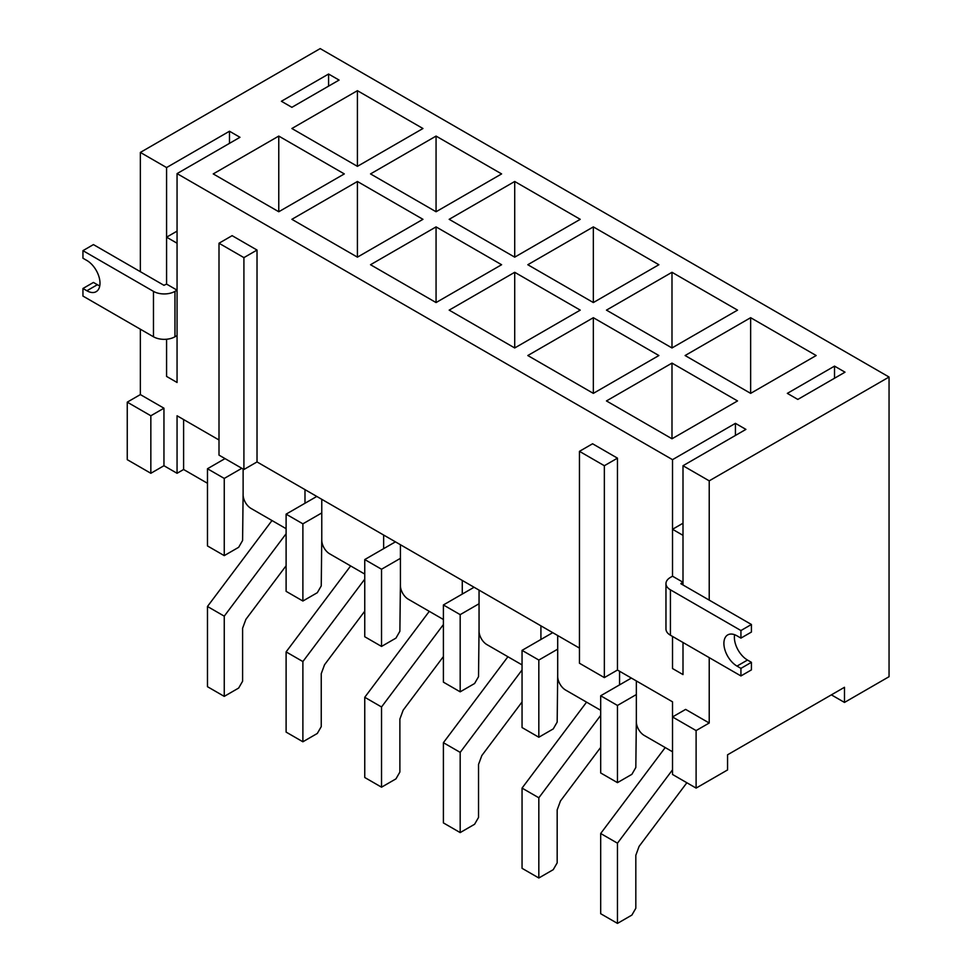 <?xml version="1.0" encoding="UTF-8"?>
<svg xmlns="http://www.w3.org/2000/svg" width="972" height="972" viewBox="0 0 972 972"><rect width="100%" height="100%" fill="white"/><g stroke="black" fill="none" stroke-linecap="round" stroke-linejoin="round"><path stroke-width="1.46" d="M797.818 399.431L787.332 393.368L834.523 366.128L845.008 372.179L797.818 399.431M735.427 435.444L735.427 423.342L745.913 429.393L683 465.722L709.22 480.848L709.22 600.113M604.353 677.606L604.353 465.722L579.458 451.336L579.458 663.232L604.353 677.606L617.463 670.036L672.515 701.82L672.515 716.959L696.11 730.579L696.11 788.098L672.515 774.465L672.515 716.959L685.625 709.39L709.22 723.01L709.22 657.631M683 674.58L683 642.492L683 674.58L672.515 668.529L672.515 636.441L672.515 668.529L683 674.58M683 584.986L683 465.722M665.966 583.613L665.966 629.018A15.2 8.772 0 0 0 670.425 635.226L740.931 675.941L751.417 669.89L751.417 662.321L740.931 668.372L737.007 666.099A18.541 10.704 -120 0 1 724.893 649.77A18.541 10.704 -120 0 1 727.736 634.91A18.541 10.704 -120 0 1 737.007 635.834L740.931 638.106L740.931 630.536L670.425 589.822A15.2 8.772 180 0 1 665.966 583.613A15.2 8.772 180 0 1 670.425 577.417L672.515 576.202L672.515 459.659L735.427 423.342M177.062 231.129L166.577 237.18L166.577 284.103L177.062 290.154L174.96 291.369A15.2 8.772 180 0 1 153.467 291.369L82.948 250.655L82.948 258.224L86.885 260.484A18.541 10.704 -120 0 1 98.998 276.826A18.541 10.704 -120 0 1 96.155 291.673A18.541 10.704 -120 0 1 86.885 290.762L82.948 288.49L82.948 296.059L153.467 336.774A15.2 8.772 -0 0 0 174.96 336.774L177.062 335.559L177.062 382.482L177.062 173.611L672.515 459.659M177.062 382.482L166.577 376.419L166.577 339.228L166.577 376.419L177.062 382.482M82.948 250.655L93.434 244.592L163.952 285.306L166.577 284.103L166.577 167.561L229.489 131.232L239.975 137.295L177.062 173.611M831.376 694.859L844.486 702.428L889.052 676.694L889.052 377.027L320.189 48.6L140.357 152.422L166.577 167.561M140.357 152.422L140.357 271.686M140.357 329.204L140.357 394.583L163.952 408.204L163.952 465.722L177.062 473.291L177.062 415.773L219.004 439.988M257.021 250.047L232.114 235.661L219.004 243.231L219.004 455.127L243.911 469.5L257.021 461.931L257.021 250.047L243.911 257.616L219.004 243.231M579.458 648.093L257.021 461.931M617.463 670.036L617.463 458.152L592.568 443.767L579.458 451.336M696.11 788.098L727.566 769.933L727.566 754.794L844.486 687.289L844.486 702.428M291.879 107.321L281.394 101.27L328.585 74.03L339.07 80.081L291.879 107.321M737.529 400.938L671.992 363.103L606.455 400.938L671.992 438.773L737.529 400.938M658.882 355.533L593.345 317.698L527.808 355.533L593.345 393.368L658.882 355.533M580.235 310.129L514.71 272.294L449.173 310.129L514.71 347.964L580.235 310.129M501.601 264.724L436.063 226.889L370.526 264.724L436.063 302.559L501.601 264.724M422.954 219.32L357.417 181.485L291.879 219.32L357.417 257.155L422.954 219.32M344.307 173.915L278.77 136.08L213.233 173.915L278.77 211.75L344.307 173.915M750.639 317.698L685.102 355.533L750.639 393.368L816.176 355.533L750.639 317.698L750.639 393.368M671.992 272.294L606.455 310.129L671.992 347.964L737.529 310.129L671.992 272.294L671.992 347.964M593.345 226.889L527.808 264.724L593.345 302.559L658.882 264.724L593.345 226.889L593.345 302.559M514.71 181.485L449.173 219.32L514.71 257.155L580.235 219.32L514.71 181.485L514.71 257.155M436.063 136.08L370.526 173.915L436.063 211.75L501.601 173.915L436.063 136.08L436.063 211.75M357.417 90.675L291.879 128.511L357.417 166.346L422.954 128.511L357.417 90.675L357.417 166.346M889.052 377.027L709.22 480.848M229.489 143.346L229.489 131.232M243.121 469.051L243.121 494.784A11.117 6.415 -120 0 0 250.983 508.405L286.108 528.683M304.989 503.253L304.989 489.633M321.768 499.316L321.768 540.189A11.117 6.415 -120 0 0 329.63 553.809L364.755 574.088M383.636 548.658L383.636 535.037M400.415 544.721L400.415 585.594A11.117 6.415 -120 0 0 408.276 599.214L443.402 619.492M462.271 594.062L462.271 580.442M479.05 590.125L479.05 630.998A11.117 6.415 -120 0 0 486.923 644.618L522.049 664.897M540.918 639.467L540.918 625.847M557.697 635.53L557.697 676.403A11.117 6.415 -120 0 0 565.558 690.023L600.684 710.301M619.565 684.871L619.565 671.251M636.344 680.935L636.344 721.807A11.117 6.415 -120 0 0 644.205 735.427L672.515 751.769M328.585 86.131L328.585 74.03M183.611 419.564L183.611 469.5L177.062 473.291M150.842 473.291L127.259 459.671L127.259 402.153L150.842 415.773L150.842 473.291L163.952 465.722M183.611 469.5L207.473 483.278M127.259 402.153L140.357 394.583M696.11 730.579L709.22 723.01M278.77 211.75L278.77 136.08M357.417 257.155L357.417 181.485M436.063 302.559L436.063 226.889M514.71 347.964L514.71 272.294M593.345 393.368L593.345 317.698M671.992 438.773L671.992 363.103M243.911 469.5L243.911 257.616M150.842 415.773L163.952 408.204M834.523 378.242L834.523 366.128M604.353 465.722L617.463 458.152M740.931 675.941L740.931 668.372M740.931 630.536L751.417 624.486L680.91 583.771M680.91 583.467L683 582.252L672.515 576.202L672.515 529.278L683 523.228M683 582.252L683 535.341L672.515 529.278M751.417 662.321L747.492 660.049A18.541 10.704 60 0 1 734.601 634.704M740.931 638.106L751.417 632.055L751.417 624.486M166.577 237.18L177.062 243.231L177.062 290.154M99.764 285.841A18.541 10.704 60 0 1 97.37 284.711L93.434 282.439L82.948 288.49M241.809 468.297L224.253 478.431L224.253 555.62L238.662 547.297L242.599 540.493L243.121 492.658M225.03 458.602L207.473 468.747L224.253 478.431M207.473 468.747L207.473 545.936L224.253 555.62M286.108 533.75L224.253 616.163L224.253 696.377L238.662 688.054L242.599 681.238L242.599 628.264L245.892 619.346L286.108 565.765M271.99 520.53L207.473 606.479L224.253 616.163M207.473 606.479L207.473 686.694L224.253 696.377M321.768 512.937L302.887 523.835L302.887 601.024L317.309 592.701L321.246 585.897L321.768 538.063M316.787 496.449L286.108 514.152L302.887 523.835M286.108 514.152L286.108 591.341L302.887 601.024M364.755 579.154L302.887 661.567L302.887 741.782L317.309 733.459L321.246 726.643L321.246 673.669L324.539 664.751L364.755 611.169M350.637 565.935L286.108 651.884L302.887 661.567M286.108 651.884L286.108 732.098L302.887 741.782M400.415 558.341L381.534 569.24L381.534 646.429L395.956 638.106L399.881 631.29L400.415 583.467M395.434 541.854L364.755 559.556L381.534 569.24M364.755 559.556L364.755 636.745L381.534 646.429M443.402 624.559L381.534 706.972L381.534 787.186L395.956 778.864L399.881 772.047L399.881 719.073L403.173 710.155L443.402 656.574M429.284 611.339L364.755 697.288L381.534 706.972M364.755 697.288L364.755 777.503L381.534 787.186M479.05 603.746L460.181 614.644L460.181 691.833L474.591 683.51L478.528 676.694L479.05 628.872M474.069 587.258L443.402 604.961L460.181 614.644M443.402 604.961L443.402 682.15L460.181 691.833M522.049 669.963L460.181 752.377L460.181 832.591L474.591 824.268L478.528 817.452L478.528 764.478L481.82 755.56L522.049 701.978M507.919 656.744L443.402 742.693L460.181 752.377M443.402 742.693L443.402 822.907L460.181 832.591M557.697 649.15L538.828 660.049L538.828 737.238L553.238 728.915L557.175 722.099L557.697 674.276M552.716 632.663L522.049 650.365L538.828 660.049M522.049 650.365L522.049 727.554L538.828 737.238M600.684 715.368L538.828 797.781L538.828 877.995L553.238 869.673L557.175 862.857L557.175 809.883L560.467 800.964L600.684 747.383M586.566 702.149L522.049 788.098L538.828 797.781M522.049 788.098L522.049 868.312L538.828 877.995M636.344 694.555L617.463 705.453L617.463 782.642L631.885 774.319L635.822 767.503L636.344 719.681M631.363 678.067L600.684 695.77L617.463 705.453M600.684 695.77L600.684 772.959L617.463 782.642M672.515 769.848L617.463 843.186L617.463 923.4L631.885 915.077L635.822 908.261L635.822 855.287L639.102 846.369L686.864 782.752M665.213 747.553L600.684 833.502L617.463 843.186M600.684 833.502L600.684 913.716L617.463 923.4M670.425 589.822L670.425 635.226M737.007 666.099L747.492 660.049M174.96 291.369L174.96 336.774M153.467 336.774L153.467 291.369M86.885 290.762L97.37 284.711"/></g></svg>
